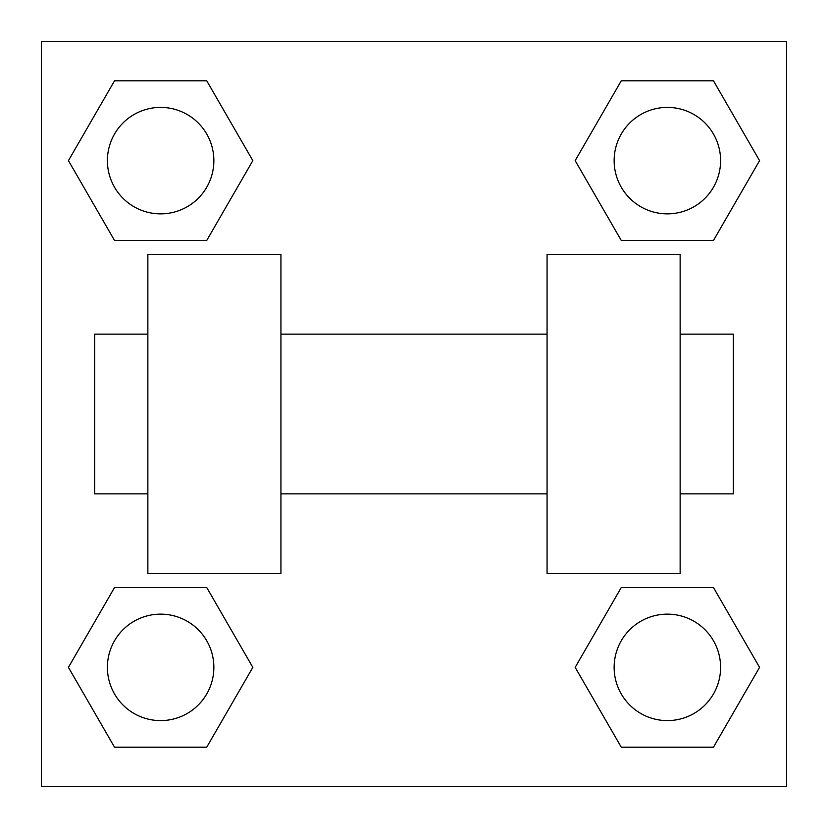 <?xml version="1.0" encoding="UTF-8"?>
<svg xmlns="http://www.w3.org/2000/svg" width="828" height="828" viewBox="0 0 828 828"><rect width="100%" height="100%" fill="white"/><g stroke="black" fill="none" stroke-linecap="round" stroke-linejoin="round"><path stroke-width="1.24" d="M575.17 667.368L621.269 587.528L713.467 587.528L759.566 667.368L713.467 747.208L621.269 747.208L575.17 667.368L621.269 587.528L713.467 587.528L621.269 587.528M713.467 747.208L621.269 747.208L713.467 747.208L759.566 667.368M720.598 667.368A53.23 53.23 0 0 0 640.758 621.269A53.23 53.23 0 0 0 640.758 713.467A53.23 53.23 0 0 0 720.598 667.368M68.434 667.368L114.533 587.528L206.731 587.528L252.83 667.368L206.731 747.208L114.533 747.208L68.434 667.368L114.533 587.528L206.731 587.528L114.533 587.528M206.731 747.208L114.533 747.208L206.731 747.208L252.83 667.368M213.862 667.368A53.23 53.23 0 0 0 134.022 621.269A53.23 53.23 0 0 0 134.022 713.467A53.23 53.23 0 0 0 213.862 667.368M575.17 160.632L621.269 80.792L713.467 80.792L759.566 160.632L713.467 240.472L621.269 240.472L575.17 160.632L621.269 80.792L713.467 80.792L621.269 80.792M713.467 240.472L621.269 240.472L713.467 240.472L759.566 160.632M720.598 160.632A53.23 53.23 0 0 0 640.758 114.533A53.23 53.23 0 0 0 640.758 206.731A53.23 53.23 0 0 0 720.598 160.632M68.434 160.632L114.533 80.792L206.731 80.792L252.83 160.632L206.731 240.472L114.533 240.472L68.434 160.632L114.533 80.792L206.731 80.792L114.533 80.792M206.731 240.472L114.533 240.472L206.731 240.472L252.83 160.632M213.862 160.632A53.23 53.23 0 0 0 134.022 114.533A53.23 53.23 0 0 0 134.022 206.731A53.23 53.23 0 0 0 213.862 160.632M786.6 41.4L786.6 786.6L41.4 786.6L41.4 41.4L786.6 41.4M547.07 254.31L547.07 573.69L680.14 573.69L680.14 254.31L547.07 254.31M280.93 573.69L280.93 254.31L147.86 254.31L147.86 573.69L280.93 573.69M680.14 493.84L733.37 493.84L733.37 334.16L680.14 334.16M147.86 334.16L94.63 334.16L94.63 493.84L147.86 493.84M547.07 334.16L280.93 334.16M547.07 493.84L280.93 493.84"/></g></svg>

